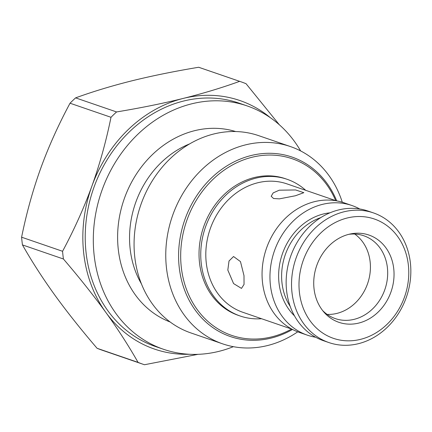 <?xml version="1.0" encoding="UTF-8"?>
<svg xmlns="http://www.w3.org/2000/svg" width="432" height="432" viewBox="0 0 432 432"><rect width="100%" height="100%" fill="white"/><g stroke="black" fill="none" stroke-linecap="round" stroke-linejoin="round"><path stroke-width="0.65" d="M22.453 244.912C31.817 261.409 42.541 278.051 54.632 294.835C66.809 311.661 80.962 329.481 97.087 348.295A149.472 127.597 109 0 0 102.497 350.314L143.462 364.397A149.472 127.597 -71 0 1 138.051 362.372C128.687 345.875 117.963 329.238 105.872 312.449C93.695 295.623 79.542 277.803 63.418 258.995L22.453 244.912A149.472 127.597 109 0 1 21.978 241.067A149.472 127.597 109 0 1 21.6 237.2L62.564 251.284C74.223 229.554 84.008 207.814 91.919 186.057C99.754 164.252 106.115 141.334 110.997 117.293L70.033 103.216C58.374 124.94 48.589 146.68 40.678 168.442C32.843 190.247 26.482 213.165 21.6 237.2M75.6 97.87L116.57 111.947C140.978 107.887 163.204 103.372 183.238 98.415C203.213 93.42 222.01 87.734 239.636 81.346L198.671 67.262C174.258 71.329 152.037 75.838 131.998 80.8C112.023 85.79 93.226 91.481 75.6 97.87A149.472 127.597 109 0 0 70.033 103.216M239.636 81.346A149.472 127.597 -71 0 1 240.651 81.686L199.681 67.603A149.472 127.597 109 0 0 198.671 67.262M240.651 81.686A149.472 127.597 -71 0 1 246.056 83.705L279.315 124.745M197.98 354.332L144.477 364.738A149.472 127.597 -71 0 1 143.462 364.397M97.087 348.295L138.051 362.372M63.418 258.995A149.472 127.597 -71 0 1 62.942 255.15A149.472 127.597 -71 0 1 62.564 251.284M189.275 354.267A131.404 112.174 -71 0 1 105.872 312.449A131.404 112.174 -71 0 1 83.689 253.033A131.404 112.174 -71 0 1 91.919 186.057A131.404 112.174 -71 0 1 183.238 98.415A131.404 112.174 -71 0 1 270.551 117.844M247.115 105.91L239.026 103.129A128.666 109.836 109 0 0 86.054 252.445A128.666 109.836 109 0 0 155.363 346.486L163.458 349.267A128.666 109.836 -71 0 1 94.144 255.226A128.666 109.836 -71 0 1 247.115 105.91A128.666 109.836 -71 0 1 300.645 150.935M110.997 117.293A149.472 127.597 -71 0 1 116.57 111.947M233.356 346.675A128.666 109.836 -71 0 1 163.458 349.267M290.434 146.567L258.746 135.675A104.301 89.035 109 0 0 134.741 256.716A104.301 89.035 109 0 0 190.928 332.948L222.62 343.84A104.301 89.035 -71 0 1 166.433 267.608A104.301 89.035 -71 0 1 290.434 146.567A104.301 89.035 -71 0 1 342.284 202.23M297.734 331.825A104.301 89.035 -71 0 1 222.62 343.84M291.573 329.044A93.355 79.688 -71 0 1 181.283 267.111A93.355 79.688 -71 0 1 239.711 161.422A93.355 79.688 -71 0 1 335.718 200.632M287.134 179.302L285.417 178.713A72.274 61.695 109 0 0 199.492 262.586A72.274 61.695 109 0 0 238.426 315.403L240.143 315.997A72.274 61.695 -71 0 1 201.215 263.174A72.274 61.695 -71 0 1 287.134 179.302A72.274 61.695 -71 0 1 305.716 190.323M261.571 318.73A72.274 61.695 -71 0 1 240.143 315.997M336.139 200.777L286.956 183.875A67.894 57.958 109 0 0 206.242 262.661A67.894 57.958 109 0 0 242.816 312.282L291.994 329.189M227.821 270.081L233.566 283.57L241.472 288.403L244.048 284.423L243.999 275.643L240.473 261.603L233.545 256.522L229.019 260.987L227.821 270.081M279.25 190.193L273.181 192.893L271.188 196.279L273.569 198.504L279.396 198.855L295.434 195.755L303.831 192.672L295.607 189.956L279.25 190.193M351.896 205.502L343.996 202.786A68.548 58.52 109 0 0 262.499 282.339A68.548 58.52 109 0 0 299.425 332.44L307.33 335.156A68.548 58.52 -71 0 1 270.4 285.055A68.548 58.52 -71 0 1 351.896 205.502A68.548 58.52 -71 0 1 359.748 208.98M315.657 337.241A68.548 58.52 -71 0 1 307.33 335.156M373.475 212.917L368.08 211.064A68.548 58.52 109 0 0 286.583 290.617A68.548 58.52 109 0 0 323.509 340.718L328.903 342.571A68.548 58.52 -71 0 1 291.978 292.469A68.548 58.52 -71 0 1 373.475 212.917A68.548 58.52 -71 0 1 410.4 263.018A68.548 58.52 -71 0 1 328.903 342.571M299.403 292.221A63.077 53.843 -71 0 1 347.188 218.003A63.077 53.843 -71 0 1 408.37 265.124A63.077 53.843 -71 0 1 360.585 339.341A63.077 53.843 -71 0 1 299.403 292.221M314.021 288.587A46.148 39.393 109 0 0 324.049 312.26A46.148 39.393 109 0 0 370.548 318.028A46.148 39.393 109 0 0 393.746 268.758A46.148 39.393 109 0 0 351.005 233.842A46.148 39.393 109 0 0 314.021 288.587M322.672 310.592A43.799 37.39 109 0 0 335.329 318.611A43.799 37.39 109 0 0 387.407 267.781A43.799 37.39 109 0 0 363.809 235.769A43.799 37.39 109 0 0 348.894 234.306M354.748 234.052A43.799 37.39 -71 0 1 370.143 261.846A43.799 37.39 -71 0 1 327.132 314.393M336.701 200.88A94.883 81 109 0 0 292.01 157.064A94.883 81 109 0 0 179.204 267.181A94.883 81 109 0 0 230.321 336.528A94.883 81 109 0 0 292.502 329.459M235.64 131.539A100.742 86 109 0 0 118.265 249.232A100.742 86 109 0 0 170.165 322.002M189.572 143.921A91.984 78.521 109 0 0 130.145 248.832A91.984 78.521 109 0 0 141.448 283.91M329.897 212.83A58.585 50.009 109 0 0 279.007 282.911A58.585 50.009 109 0 0 294.484 315.846M320.744 217.625A56.398 48.141 109 0 0 281.977 282.814A56.398 48.141 109 0 0 290.212 306.434"/></g></svg>
